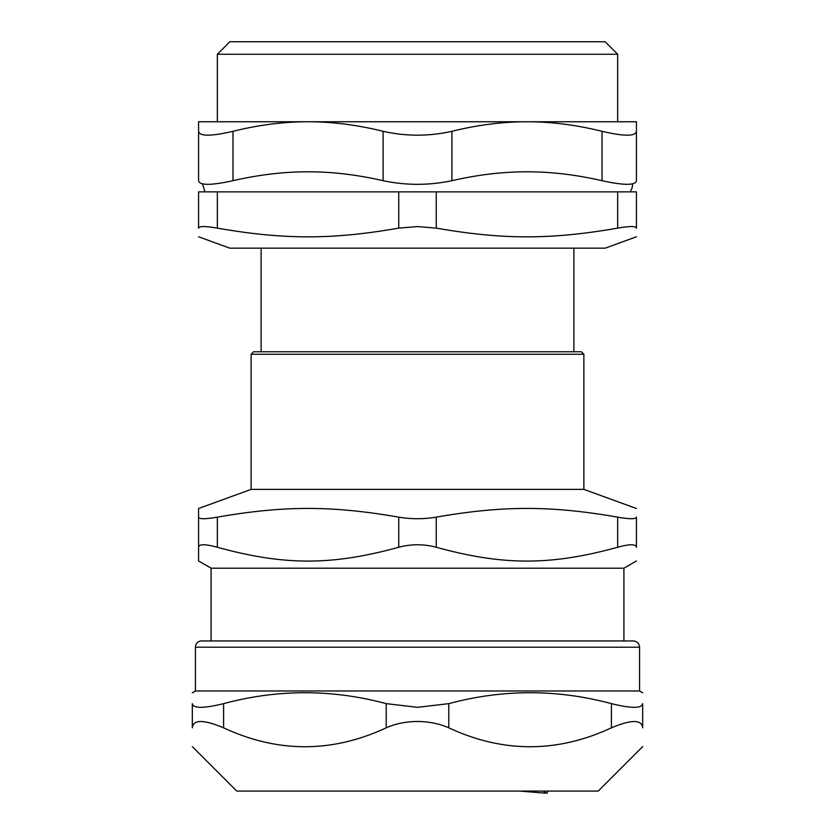 <?xml version="1.0" encoding="UTF-8"?>
<svg xmlns="http://www.w3.org/2000/svg" width="835" height="835" viewBox="0 0 835 835"><rect width="100%" height="100%" fill="white"/><g stroke="black" fill="none" stroke-linecap="round" stroke-linejoin="round"><path stroke-width="1.25" d="M217.34 191.873L198.573 191.873L198.573 228.132C199.033 226.045 205.285 226.045 217.34 228.132L217.34 191.873L398.733 191.873L398.733 228.132L417.5 226.567L436.267 228.132L436.267 191.873L398.733 191.873M436.267 191.873L617.66 191.873L617.66 228.132C629.715 226.045 635.967 226.045 636.427 228.132C636.427 239.749 636.427 239.749 636.427 228.132C636.427 239.749 636.427 239.749 636.427 228.132L636.427 191.873L617.66 191.873M542.98 791.069L546.476 793.25L519.798 791.069M232.975 180.704L232.975 131.304C210.89 136.46 199.419 136.46 198.573 131.304L198.573 121.764L636.427 121.764L636.427 180.704C635.581 185.516 624.11 185.516 602.025 180.704C576.171 174.745 551.152 171.78 526.968 171.801C502.774 171.78 477.756 174.745 451.902 180.704C428.971 185.516 406.029 185.516 383.098 180.704C357.244 174.745 332.226 171.78 308.031 171.801C283.848 171.78 258.829 174.745 232.975 180.704C210.89 185.516 199.419 185.516 198.573 180.704L198.573 171.801M636.427 171.801L636.427 131.304C635.581 136.46 624.11 136.46 602.025 131.304L602.025 180.704M198.573 131.304L198.573 180.704M232.975 131.304C258.652 124.947 283.67 121.764 308.031 121.764C332.403 121.764 357.422 124.947 383.098 131.304L383.098 180.704M451.902 180.704L451.902 131.304C428.971 136.46 406.029 136.46 383.098 131.304M451.902 131.304C477.578 124.947 502.597 121.764 526.968 121.764C551.33 121.764 576.348 124.947 602.025 131.304M632.544 183.857A12.515 12.515 0 0 1 630.008 191.873M617.66 54.265L605.156 41.75L229.844 41.75L217.34 54.265L617.66 54.265L617.66 121.764M398.733 228.132C331.933 239.749 284.14 239.749 217.34 228.132M198.573 228.132C198.573 239.749 198.573 239.749 198.573 228.132C198.573 239.749 198.573 239.749 198.573 228.132M617.66 228.132C550.86 239.749 503.067 239.749 436.267 228.132M636.427 236.785L605.156 248.162L229.844 248.162L198.573 236.785M198.573 508.505L198.573 517.147L198.573 508.505L251.116 489.383L251.116 354.27L583.884 354.27L581.379 351.765L253.621 351.765L251.116 354.27M583.884 354.27L583.884 489.383L251.116 489.383M217.34 517.147C205.285 519.234 199.033 519.234 198.573 517.147L198.573 547.249C199.043 543.95 205.295 543.95 217.34 547.249L217.34 517.147C284.14 505.53 331.933 505.53 398.733 517.147L398.733 547.249C331.933 565.681 284.14 565.681 217.34 547.249M398.733 547.249C411.248 543.95 423.752 543.95 436.267 547.249L436.267 517.147C423.752 519.234 411.248 519.234 398.733 517.147M436.267 517.147C503.067 505.53 550.86 505.53 617.66 517.147L617.66 547.249C550.86 565.681 503.067 565.681 436.267 547.249M636.427 517.147L636.427 547.249L636.427 517.147C636.427 505.53 636.427 505.53 636.427 517.147C636.427 505.53 636.427 505.53 636.427 517.147C635.967 519.234 629.715 519.234 617.66 517.147M636.427 547.249C636.427 565.681 636.427 565.681 636.427 547.249C636.427 565.681 636.427 565.681 636.427 547.249C635.957 543.95 629.705 543.95 617.66 547.249M198.573 560.974L198.573 547.249L198.573 560.974L211.088 568.197L623.912 568.197L636.427 560.974M211.088 640.946L211.088 568.197M611.408 727.828C631.375 719.436 641.802 719.436 642.679 727.828L642.679 703.644C641.896 708.539 631.469 708.539 611.408 703.644L611.408 727.828C557.196 753.034 502.983 753.034 448.771 727.828L448.771 703.644C502.983 689.094 557.196 689.094 611.408 703.644M448.771 703.644L417.5 707.318L386.229 703.644L386.229 727.828C395.425 723.726 405.852 721.607 417.5 721.461C429.148 721.607 439.575 723.726 448.771 727.828M386.229 727.828C332.017 753.034 277.805 753.034 223.592 727.828L223.592 703.644C277.805 689.094 332.017 689.094 386.229 703.644M223.592 703.644C203.531 708.539 193.104 708.539 192.321 703.644L192.321 727.828C193.198 719.436 203.625 719.436 223.592 727.828M192.321 727.828C192.321 753.034 192.321 753.034 192.321 727.828C192.321 753.034 192.321 753.034 192.321 727.828M192.321 703.644C192.321 689.094 192.321 689.094 192.321 703.644C192.321 689.094 192.321 689.094 192.321 703.644M642.679 727.828C642.679 753.034 642.679 753.034 642.679 727.828C642.679 753.034 642.679 753.034 642.679 727.828M642.679 746.626L598.236 791.069L236.764 791.069L192.321 746.626M642.679 703.644C642.679 689.094 642.679 689.094 642.679 703.644C642.679 689.094 642.679 689.094 642.679 703.644M639.558 647.198C639.182 643.399 637.095 641.322 633.295 640.946L201.705 640.946A6.252 6.252 0 0 0 195.442 647.198L639.558 647.198L639.558 690.983L195.442 690.983L192.321 692.789M548.188 791.069L546.977 793.156M204.993 191.873L202.456 183.857M217.34 54.265L217.34 121.764M261.125 248.162L261.125 351.765M573.875 248.162L573.875 351.765M583.884 489.383L636.427 508.505M623.912 568.197L623.912 640.946M639.558 690.983L642.679 692.789M195.442 647.198L195.442 690.983"/></g></svg>
